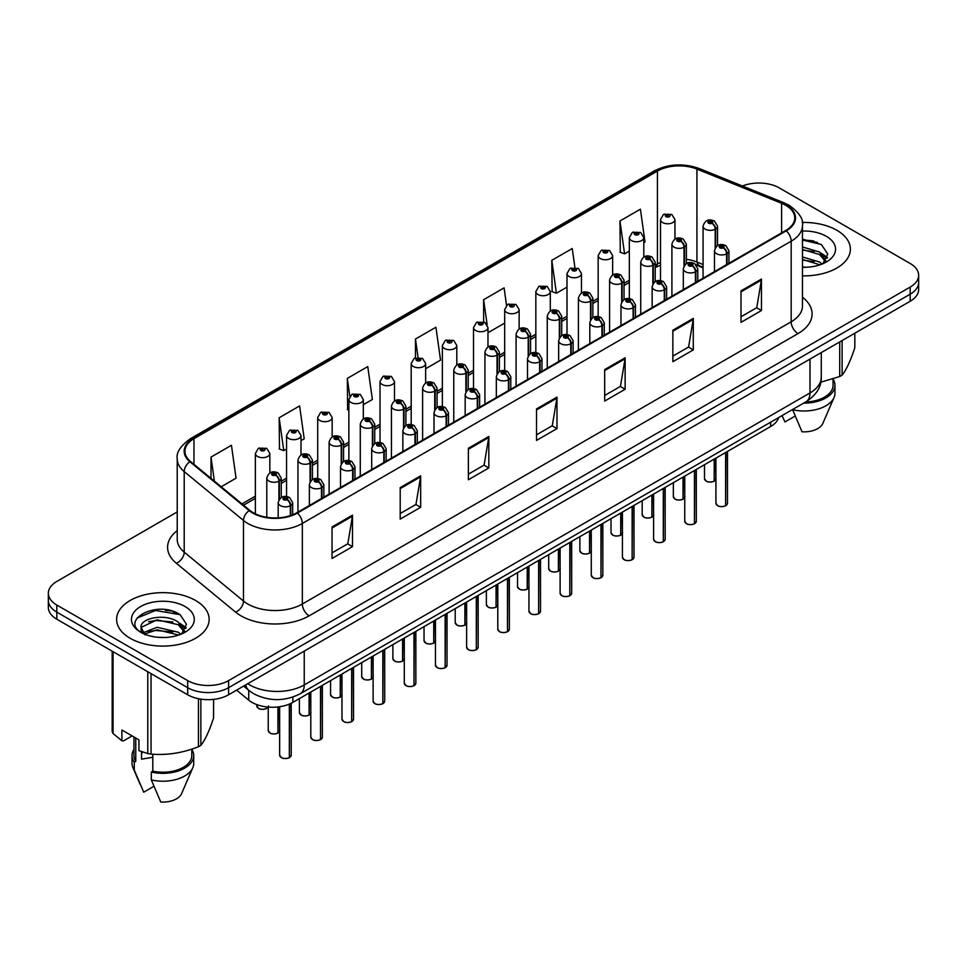 <?xml version="1.0" encoding="UTF-8"?>
<svg xmlns="http://www.w3.org/2000/svg" width="967" height="967" viewBox="0 0 967 967"><rect width="100%" height="100%" fill="white"/><g stroke="black" fill="none" stroke-linecap="round" stroke-linejoin="round"><path stroke-width="1.45" d="M703.069 267.823L697.993 265.768A38.559 22.265 0 0 0 696.518 265.2M778.701 417.526A28.913 16.693 180 0 1 770.651 426.52L292.868 702.368A28.913 16.693 180 0 1 248.737 700.132L236.613 690.136M836.842 230.267A46.271 26.713 0 0 0 802.235 222.47A46.271 26.713 0 0 1 836.842 230.267A46.271 26.713 0 0 1 850.392 249.16A46.271 26.713 0 0 0 836.842 230.267M195.588 600.483A46.271 26.713 0 0 0 145.171 594.693A46.271 26.713 0 0 0 116.608 619.376A46.271 26.713 0 0 0 130.158 638.268A46.271 26.713 0 0 0 180.587 644.058A46.271 26.713 0 0 0 209.15 619.376A46.271 26.713 0 0 0 195.588 600.483A46.271 26.713 0 0 0 145.171 594.693A46.271 26.713 0 0 0 116.608 619.376A46.271 26.713 0 0 0 130.158 638.268A46.271 26.713 0 0 0 180.587 644.058A46.271 26.713 0 0 0 209.15 619.376A46.271 26.713 0 0 0 195.588 600.483M785.724 205.318A30.847 17.805 180 0 1 794.753 217.913A30.847 17.805 180 0 1 785.724 230.497L296.881 512.728A30.847 17.805 180 0 1 249.8 510.358L190.511 461.477A30.847 17.805 180 0 1 184.939 451.263A30.847 17.805 180 0 1 193.968 438.667L657.427 171.086A30.847 17.805 180 0 1 696.929 169.092L781.602 203.324A30.847 17.805 180 0 1 785.724 205.318M786.268 205.004A31.621 18.252 0 0 0 782.049 202.961L697.376 168.729A31.621 18.252 0 0 0 656.883 170.772L193.424 438.353A31.621 18.252 0 0 0 189.883 461.73L249.172 510.612A31.621 18.252 0 0 0 297.425 513.042L786.268 230.811A31.621 18.252 0 0 0 786.268 205.004M177.227 511.93L56.823 581.445A28.913 16.693 0 0 0 48.35 593.242L48.35 607.409A28.913 16.693 0 0 0 56.823 619.218L187.683 694.777L187.683 687.694A28.913 16.693 0 0 0 228.587 687.694L910.177 294.173A28.913 16.693 0 0 0 918.65 282.364A28.913 16.693 0 0 1 910.177 294.173L228.587 687.694A28.913 16.693 0 0 1 187.683 687.694L56.823 612.135L187.683 687.694L187.683 680.611A28.913 16.693 0 0 0 228.587 680.611L910.177 287.09A28.913 16.693 0 0 0 918.65 275.281A28.913 16.693 0 0 0 910.177 263.483L779.317 187.924A28.913 16.693 0 0 0 742.414 186.002M48.35 600.326A28.913 16.693 0 0 0 56.823 612.135A28.913 16.693 0 0 1 48.35 600.326M332.044 526.979L332.044 558.455L352.496 546.657L352.496 515.169L332.044 526.979M332.044 552.87L347.794 543.78L352.411 516.221A7.712 4.448 -120 0 0 352.496 515.169M347.661 543.865L352.496 546.657M400.205 487.622L400.205 519.11L420.657 507.3L420.657 475.824L400.205 487.622M400.205 513.525L415.955 504.436L420.572 476.864A7.712 4.448 -120 0 0 420.657 475.824M415.822 504.508L420.657 507.3M468.366 448.277L468.366 479.753L488.818 467.955L488.818 436.468L468.366 448.277M468.366 474.168L484.116 465.079L488.734 437.519A7.712 4.448 -120 0 0 488.818 436.468M483.983 465.163L488.818 467.955M741.012 290.874L741.012 322.349L761.452 310.54L761.452 279.064L741.012 290.874M741.012 316.765L756.762 307.675L761.367 280.104A7.712 4.448 -120 0 0 761.452 279.064M756.617 307.748L761.452 310.54M672.851 330.218L672.851 361.706L693.291 349.897L693.291 318.409L672.851 330.218M672.851 356.122L688.601 347.02L693.218 319.461A7.712 4.448 -120 0 0 693.291 318.409M688.456 347.105L693.291 349.897M604.689 369.575L604.689 401.051L625.141 389.254L625.141 357.766L604.689 369.575M604.689 395.467L620.439 386.377L625.057 358.817A7.712 4.448 -120 0 0 625.141 357.766M620.294 386.449L625.141 389.254M536.528 408.92L536.528 440.408L556.98 428.599L556.98 397.123L536.528 408.92M536.528 434.824L552.278 425.722L556.895 398.162A7.712 4.448 -120 0 0 556.98 397.123M552.133 425.806L556.98 428.599M703.069 264.511L696.929 262.033A30.847 17.805 0 0 0 686.365 259.289M660.497 262.48A30.847 17.805 0 0 0 657.427 264.027L655.203 265.309M629.336 280.249L624.041 283.307M598.162 298.235L592.868 301.293M567 316.233L561.706 319.291M535.839 334.219L530.545 337.278M504.677 352.218L499.383 355.276M473.516 370.204L468.221 373.262M442.354 388.202L437.06 391.248M411.193 406.188L405.898 409.246M380.031 424.187L374.737 427.233M348.869 442.173L343.575 445.231M317.708 460.159L312.414 463.217M286.546 478.157L281.252 481.215M255.373 496.144L241.968 503.892M802.465 275.849A46.271 26.713 0 0 0 850.392 249.16A46.271 26.713 0 0 1 802.465 275.849M48.35 593.242A28.913 16.693 0 0 0 56.823 605.052L187.683 680.611M301.003 440.686L304.218 438.825L299.601 405.935L279.161 417.744L279.487 449.026M221.189 486.764L236.057 478.182L231.439 445.279L210.999 457.089L210.999 478.363M506.539 305.342L504.085 287.876L483.633 299.685L483.633 321.842M574.894 267.4L572.246 248.531L551.794 260.328L552.121 291.623M643.792 242.777L645.025 242.064L640.408 209.174L619.956 220.984L620.282 252.266M363.326 404.702L372.38 399.48L367.762 366.578L347.322 378.387L347.649 409.682M425.649 368.717L440.541 360.123L435.924 327.233L415.472 339.03L415.472 357.838M415.472 339.03L418.046 357.343M487.972 330.605L488.25 332.575L504.677 323.087M483.633 299.685L487.126 324.586M551.794 260.328L556.412 293.231L567 287.114M556.412 293.231L551.794 291.502M619.956 220.984L624.573 253.874L629.336 251.13M624.573 253.874L619.956 252.145M348.869 410.129L347.322 409.561M347.322 378.387L349.836 396.349M279.161 417.744L283.778 450.634L286.546 449.039M283.778 450.634L279.161 448.906M210.999 457.089L214.372 481.143M176.332 612.679A38.559 22.265 0 0 0 173.444 612.135M817.574 242.463A38.559 22.265 0 0 0 814.685 241.919M187.683 694.777A28.913 16.693 0 0 0 228.587 694.777L910.177 301.257A28.913 16.693 0 0 0 918.65 289.447L918.65 275.281M725.576 505.814C722.144 506.913 719.496 506.877 717.659 505.705L715.918 503.263A5.778 3.336 0 0 0 717.611 505.62A5.778 3.336 0 0 0 725.613 505.717L725.48 505.801A5.597 3.227 180 0 1 717.756 505.705M725.613 505.487L725.963 452.314M727.039 264.378L727.039 253.596A4.823 2.901 -122.2 0 0 723.485 247.782A2.405 1.39 0 0 0 723.413 245.86A2.405 1.39 0 0 0 720.004 245.86A2.405 1.39 0 0 0 720.004 247.83A2.405 1.39 0 0 0 723.328 247.866L720.741 246.839L722.385 246.452L723.485 247.782M723.328 247.866A4.823 2.659 62.1 0 1 726.592 253.85A7.228 4.17 180 0 1 716.595 253.729A7.228 4.17 180 0 1 714.48 250.779C716.317 244.844 720.101 243.128 725.818 245.618L728.937 250.779A7.228 4.17 180 0 1 727.039 253.596M726.592 264.644L726.592 253.85M725.613 505.717L725.613 452.52M714.166 481.228C710.733 482.34 708.086 482.303 706.248 481.131L704.508 478.677A5.778 3.336 0 0 0 706.2 481.046A5.778 3.336 0 0 0 714.202 481.143L714.069 481.215A5.597 3.227 180 0 1 706.345 481.119M714.202 480.901L714.565 458.902M715.628 247.347L715.628 229.022A4.823 2.901 -122.2 0 0 712.075 223.196A2.405 1.39 0 0 0 712.002 221.274A2.405 1.39 0 0 0 708.593 221.274A2.405 1.39 0 0 0 708.593 223.244A2.405 1.39 0 0 0 711.917 223.292L709.331 222.265L710.975 221.866L712.075 223.196M711.917 223.292A4.823 2.659 62.1 0 1 715.181 229.276A7.228 4.17 180 0 1 705.185 229.143A7.228 4.17 180 0 1 703.069 226.193C704.919 220.271 708.69 218.542 714.408 221.044L717.526 226.193A7.228 4.17 180 0 1 715.628 229.022M715.181 248.048L715.181 229.276M714.202 481.143L714.202 459.107M674.954 239.067L674.954 219.606A7.228 4.17 180 0 1 670.494 223.462A7.228 4.17 180 0 1 662.613 222.555A7.228 4.17 180 0 1 660.497 219.606L663.374 214.589A4.823 2.901 57.8 0 1 665.949 214.734A2.405 1.39 0 0 0 666.021 216.656A2.405 1.39 0 0 0 669.43 216.656A2.405 1.39 0 0 0 669.43 214.686A2.405 1.39 0 0 0 666.094 214.65L668.402 215.278L667.037 216.064L667.073 215.266M666.094 214.65A4.823 2.659 -117.9 0 0 663.846 214.323A4.823 2.659 -117.9 0 0 663.628 214.456M667.012 216.052L665.949 214.734M667.037 216.064L667.012 215.303M802.465 266.965L806.2 267.267M802.465 256.968L819.533 261.997L822.083 264.051M802.465 259.47L819.992 264.813M802.465 246.972L819.533 252.012L825.794 260.655M802.465 249.474L819.533 254.502L825.298 261.308M802.465 267.279A31.427 18.143 0 0 0 826.35 261.984A31.427 18.143 0 0 0 826.35 236.323A31.427 18.143 0 0 0 802.465 231.04M822.82 263.737L827.752 254.067L821.515 244.687L802.465 239.079M820.79 382.219L839.707 376.526A52.049 30.05 0 0 0 842.112 375.123C846.33 369.853 850.561 360.739 854.816 347.769L854.816 333.216M792.565 409.524L802.006 431.79A19.28 11.133 0 0 0 822.832 423.425L834.05 397.497A30.847 17.805 0 0 0 834.968 393.182L834.968 385.313A30.847 17.805 0 0 0 833.046 379.112M792.565 409.694A30.847 17.805 0 0 0 834.05 397.497M803.662 403.118A30.847 17.805 0 0 0 834.968 385.313M805.62 401.982A28.913 16.693 0 0 0 833.046 385.313L833.046 378.907M842.112 340.553L842.112 375.123M839.707 376.526L839.707 341.943M782.061 415.665L784.962 421.95L795.128 416.088M802.465 240.046L821.092 244.397M802.465 250.042L814.129 251.746M823.642 255.808L827.063 258.322M802.465 260.038L814.129 261.743M821.031 253.112L827.401 257.367M142.62 752.012A21.794 12.583 0 0 0 141.52 754.151M141.52 751.625L141.52 759.143L152.81 757.306M157.609 637.265L164.958 637.483M143.201 632.66L157.234 627.305L178.291 632.225L180.829 634.267M144.494 634.001L157.234 629.795L178.75 635.041M141.085 627.378L144.687 634.171M141.122 628.018C138.837 618.336 165.393 612.595 178.291 622.228L184.54 630.871M141.23 628.647L141.823 627.039L157.234 619.799L178.291 624.73L184.056 631.524M181.578 633.965L186.498 624.295L180.273 614.903C158.225 599.057 119.038 619.944 141.666 632.756L142.778 633.433M185.096 606.551A31.427 18.143 0 0 0 140.65 606.551A31.427 18.143 0 0 0 140.65 632.213A31.427 18.143 0 0 0 185.096 632.213A31.427 18.143 0 0 0 185.096 606.551M132.116 735.911L123.474 740.903L121.89 740.795L121.89 730L138.934 739.84L138.934 750.634L147.77 753.571A52.049 30.05 0 0 0 151.057 754.079C166.795 755.457 182.594 753.003 198.453 746.742A52.049 30.05 0 0 0 200.87 745.352C205.089 740.081 209.319 730.955 213.574 717.985L213.574 699.371M152.81 754.2L152.81 771.183L151.323 772.041L151.323 779.922L160.752 802.018A19.28 11.133 0 0 0 181.578 793.653L192.808 767.725A30.847 17.805 0 0 0 193.726 763.41L193.726 755.529A30.847 17.805 0 0 0 191.792 749.34M151.323 779.922A30.847 17.805 0 0 0 192.808 767.725M151.323 772.041A30.847 17.805 0 0 0 193.726 755.529M152.81 771.183A28.913 16.693 0 0 0 191.792 755.529L191.792 749.123M112.184 651.178L112.184 731.632A52.049 30.05 0 0 0 113.066 733.53L121.89 740.795M200.87 699.129L200.87 745.352M198.453 746.742L198.453 698.706M113.066 651.698L113.066 733.53M147.77 753.571L147.77 671.727M151.057 673.624L151.057 754.079M145.171 634.811C141.871 632.865 140.541 630.726 141.182 628.417M133.954 749.34A30.847 17.805 0 0 0 132.032 755.529L132.032 763.41A30.847 17.805 0 0 0 132.95 767.725A30.847 17.805 0 0 0 134.28 770.083L143.72 792.178L153.886 786.304M134.28 770.083L134.28 762.214L135.767 761.343L135.767 738.014M132.032 755.529A30.847 17.805 0 0 0 134.28 762.214M133.954 736.975L133.954 755.529A28.913 16.693 0 0 0 135.767 761.343M137.06 618.058L155.518 610.491L179.85 614.625M148.592 621.745L155.518 620.488L172.888 621.974M182.388 626.024L185.821 628.55M148.592 631.729L155.518 630.472L172.888 631.971M179.777 623.34L186.148 627.595M694.415 523.8C690.97 524.912 688.335 524.876 686.497 523.703L684.757 521.249A5.778 3.336 0 0 0 686.449 523.618A5.778 3.336 0 0 0 694.451 523.715L694.318 523.788A5.597 3.227 180 0 1 686.594 523.691M694.451 523.473L694.802 470.313M695.877 282.376L695.877 271.582A4.823 2.901 -122.2 0 0 692.324 265.768A2.405 1.39 0 0 0 692.251 263.846A2.405 1.39 0 0 0 688.842 263.846A2.405 1.39 0 0 0 688.842 265.816A2.405 1.39 0 0 0 692.167 265.852L689.58 264.837L691.224 264.438L692.324 265.768M692.167 265.852A4.823 2.659 62.1 0 1 695.43 271.848A7.228 4.17 180 0 1 685.434 271.715A7.228 4.17 180 0 1 683.318 268.766C685.156 262.831 688.939 261.114 694.657 263.604L697.775 268.766A7.228 4.17 180 0 1 695.877 271.582M695.43 282.63L695.43 271.848M694.451 523.715L694.451 470.518M663.241 541.798C659.808 542.898 657.173 542.862 655.324 541.689L653.595 539.248A5.778 3.336 0 0 0 655.288 541.605A5.778 3.336 0 0 0 663.289 541.701L663.157 541.786A5.597 3.227 180 0 1 655.421 541.677M663.289 541.472L663.64 488.299M664.704 300.362L664.704 289.58A4.823 2.901 -122.2 0 0 661.162 283.766A2.405 1.39 0 0 0 661.077 281.844A2.405 1.39 0 0 0 657.681 281.844A2.405 1.39 0 0 0 657.681 283.802A2.405 1.39 0 0 0 661.005 283.851L658.418 282.823L660.062 282.424L661.162 283.766M661.005 283.851A4.823 2.659 62.1 0 1 664.269 289.834A7.228 4.17 180 0 1 654.272 289.713A7.228 4.17 180 0 1 652.145 286.764C653.994 280.829 657.778 279.112 663.495 281.602L666.614 286.764A7.228 4.17 180 0 1 664.704 289.58M664.269 300.628L664.269 289.834M663.289 541.701L663.289 488.504M632.08 559.784C628.647 560.896 626.012 560.86 624.162 559.688L622.434 557.234A5.778 3.336 0 0 0 624.126 559.591A5.778 3.336 0 0 0 632.128 559.7L631.995 559.772A5.597 3.227 180 0 1 624.259 559.675M632.128 559.458L632.478 506.285M633.542 318.361L633.542 307.566A4.823 2.901 -122.2 0 0 629.988 301.752A2.405 1.39 0 0 0 629.916 299.83A2.405 1.39 0 0 0 626.507 299.83A2.405 1.39 0 0 0 626.507 301.801A2.405 1.39 0 0 0 629.843 301.837L627.257 300.81L628.901 300.423L629.988 301.752M629.843 301.837A4.823 2.659 62.1 0 1 633.107 307.832A7.228 4.17 180 0 1 623.111 307.699A7.228 4.17 180 0 1 620.983 304.75C622.833 298.815 626.616 297.099 632.333 299.589L635.452 304.75A7.228 4.17 180 0 1 633.542 307.566M633.107 318.614L633.107 307.832M632.128 559.7L632.128 506.503M600.918 577.783C597.485 578.882 594.85 578.846 593.001 577.674L591.272 575.232A5.778 3.336 0 0 0 592.964 577.589A5.778 3.336 0 0 0 600.966 577.686L600.833 577.758A5.597 3.227 180 0 1 593.097 577.662M600.966 577.456L601.317 524.283M602.381 336.347L602.381 325.565A4.823 2.901 -122.2 0 0 598.827 319.751A2.405 1.39 0 0 0 598.754 317.829A2.405 1.39 0 0 0 595.346 317.829A2.405 1.39 0 0 0 595.346 319.787A2.405 1.39 0 0 0 598.682 319.835L596.095 318.808L597.739 318.409L598.827 319.751M598.682 319.835A4.823 2.659 62.1 0 1 601.933 325.819A7.228 4.17 180 0 1 591.937 325.698A7.228 4.17 180 0 1 589.822 322.736C591.671 316.813 595.454 315.097 601.172 317.587L604.278 322.736A7.228 4.17 180 0 1 602.381 325.565M601.933 336.613L601.933 325.819M600.966 577.686L600.966 524.489M643.792 257.065L643.792 237.604A7.228 4.17 180 0 1 639.332 241.46A7.228 4.17 180 0 1 631.451 240.553A7.228 4.17 180 0 1 629.336 237.604L632.213 232.588A4.823 2.901 57.8 0 1 634.787 232.721A2.405 1.39 0 0 0 634.86 234.655A2.405 1.39 0 0 0 638.268 234.655A2.405 1.39 0 0 0 638.268 232.684A2.405 1.39 0 0 0 634.932 232.636L637.519 233.663L635.875 234.062L634.787 232.721M635.911 234.074L635.911 233.252M634.932 232.636A4.823 2.659 -117.9 0 0 632.672 232.31A4.823 2.659 -117.9 0 0 632.466 232.455M635.851 234.038L635.851 233.289M612.631 275.051L612.631 255.59A7.228 4.17 180 0 1 608.158 259.446A7.228 4.17 180 0 1 600.289 258.54A7.228 4.17 180 0 1 598.162 255.59L601.051 250.574A4.823 2.901 57.8 0 1 603.626 250.719A2.405 1.39 0 0 0 603.698 252.641A2.405 1.39 0 0 0 607.107 252.641A2.405 1.39 0 0 0 607.107 250.671A2.405 1.39 0 0 0 603.771 250.634L606.357 251.662L604.713 252.049L603.626 250.719M604.75 252.073L604.75 251.251M603.771 250.634A4.823 2.659 -117.9 0 0 601.51 250.308A4.823 2.659 -117.9 0 0 601.305 250.441M604.689 252.036L604.689 251.287M581.469 293.049L581.469 273.588A7.228 4.17 180 0 1 576.997 277.444A7.228 4.17 180 0 1 569.128 276.538A7.228 4.17 180 0 1 567 273.588L569.889 268.572A4.823 2.901 57.8 0 1 572.452 268.705A2.405 1.39 0 0 0 572.524 270.627A2.405 1.39 0 0 0 575.933 270.627A2.405 1.39 0 0 0 575.933 268.669A2.405 1.39 0 0 0 572.609 268.621L575.196 269.648L573.552 270.047L572.452 268.705M573.588 270.059L573.588 269.237M572.609 268.621A4.823 2.659 -117.9 0 0 570.349 268.294A4.823 2.659 -117.9 0 0 570.143 268.439M573.552 270.047L573.528 269.273M550.296 311.036L550.296 291.575A7.228 4.17 180 0 1 545.835 295.431A7.228 4.17 180 0 1 537.954 294.524A7.228 4.17 180 0 1 535.839 291.575L538.728 286.558A4.823 2.901 57.8 0 1 541.29 286.703A2.405 1.39 0 0 0 541.363 288.625A2.405 1.39 0 0 0 544.772 288.625A2.405 1.39 0 0 0 544.772 286.655A2.405 1.39 0 0 0 541.447 286.619L544.034 287.646L542.39 288.033L541.29 286.703M542.414 288.045L542.414 287.235M541.447 286.619A4.823 2.659 -117.9 0 0 539.187 286.292A4.823 2.659 -117.9 0 0 538.982 286.425M542.39 288.033L542.366 287.259M683.004 499.226C679.559 500.326 676.924 500.29 675.087 499.117L673.346 496.675A5.778 3.336 0 0 0 675.039 499.032A5.778 3.336 0 0 0 683.04 499.129L682.907 499.214A5.597 3.227 180 0 1 675.184 499.117M683.04 498.899L683.391 476.9M684.467 265.345L684.467 247.008A4.823 2.901 -122.2 0 0 680.913 241.194A2.405 1.39 0 0 0 680.841 239.272A2.405 1.39 0 0 0 677.432 239.272A2.405 1.39 0 0 0 677.432 241.242A2.405 1.39 0 0 0 680.756 241.279L678.169 240.251L679.813 239.864L680.913 241.194M680.756 241.279A4.823 2.659 62.1 0 1 684.02 247.262A7.228 4.17 180 0 1 674.023 247.141A7.228 4.17 180 0 1 671.908 244.192C673.745 238.257 677.529 236.54 683.246 239.03L686.365 244.192A7.228 4.17 180 0 1 684.467 247.008M684.02 266.034L684.02 247.262M683.04 499.129L683.04 477.106M651.843 517.212C648.398 518.324 645.763 518.288 643.925 517.115L642.185 514.662A5.778 3.336 0 0 0 643.877 517.031A5.778 3.336 0 0 0 651.879 517.127L651.746 517.2A5.597 3.227 180 0 1 644.022 517.103M651.879 516.886L652.229 494.886M653.305 283.331L653.305 264.994A4.823 2.901 -122.2 0 0 649.751 259.18A2.405 1.39 0 0 0 649.679 257.258A2.405 1.39 0 0 0 646.27 257.258A2.405 1.39 0 0 0 646.27 259.229A2.405 1.39 0 0 0 649.594 259.265L647.008 258.249L648.652 257.851L649.751 259.18M649.594 259.265A4.823 2.659 62.1 0 1 652.858 265.26A7.228 4.17 180 0 1 642.862 265.127A7.228 4.17 180 0 1 640.734 262.178C642.584 256.243 646.367 254.526 652.084 257.017L655.203 262.178A7.228 4.17 180 0 1 653.305 264.994M652.858 284.032L652.858 265.26M651.879 517.127L651.879 495.092M620.669 535.21C617.236 536.31 614.601 536.274 612.752 535.102L611.023 532.66A5.778 3.336 0 0 0 612.715 535.017A5.778 3.336 0 0 0 620.717 535.114L620.584 535.198A5.597 3.227 180 0 1 612.848 535.089M620.717 534.884L621.068 512.873M622.132 301.317L622.132 282.993A4.823 2.901 -122.2 0 0 618.578 277.178A2.405 1.39 0 0 0 618.505 275.257A2.405 1.39 0 0 0 615.109 275.257A2.405 1.39 0 0 0 615.109 277.215A2.405 1.39 0 0 0 618.433 277.263L615.846 276.236L617.49 275.849L618.578 277.178M618.433 277.263A4.823 2.659 62.1 0 1 621.696 283.246A7.228 4.17 180 0 1 611.7 283.126A7.228 4.17 180 0 1 609.573 280.176C611.422 274.241 615.205 272.525 620.923 275.015L624.041 280.176A7.228 4.17 180 0 1 622.132 282.993M621.696 302.018L621.696 283.246M620.717 535.114L620.717 513.078M589.507 553.197C586.075 554.309 583.439 554.272 581.59 553.1L579.862 550.646A5.778 3.336 0 0 0 581.554 553.003A5.778 3.336 0 0 0 589.556 553.112L589.423 553.184A5.597 3.227 180 0 1 581.687 553.088M589.556 552.87L589.906 530.871M590.97 319.315L590.97 300.979A4.823 2.901 -122.2 0 0 587.416 295.165A2.405 1.39 0 0 0 587.344 293.243A2.405 1.39 0 0 0 583.935 293.243A2.405 1.39 0 0 0 583.935 295.213A2.405 1.39 0 0 0 587.271 295.249L584.684 294.234L586.328 293.835L587.416 295.165M587.271 295.249A4.823 2.659 62.1 0 1 590.523 301.245A7.228 4.17 180 0 1 580.526 301.112A7.228 4.17 180 0 1 578.411 298.162C580.26 292.227 584.044 290.511 589.761 293.001L592.868 298.162A7.228 4.17 180 0 1 590.97 300.979M590.523 320.004L590.523 301.245M589.556 553.112L589.556 531.076M569.756 595.769C566.324 596.869 563.688 596.844 561.839 595.672L560.111 593.218A5.778 3.336 0 0 0 561.803 595.575A5.778 3.336 0 0 0 569.805 595.684L569.672 595.757A5.597 3.227 180 0 1 561.936 595.66M569.805 595.442L570.155 542.269M571.219 354.345L571.219 343.551A4.823 2.901 -122.2 0 0 567.665 337.737A2.405 1.39 0 0 0 567.593 335.815A2.405 1.39 0 0 0 564.184 335.815A2.405 1.39 0 0 0 564.184 337.785A2.405 1.39 0 0 0 567.52 337.821L564.933 336.794L566.577 336.407L567.665 337.737M567.52 337.821A4.823 2.659 62.1 0 1 570.772 343.817A7.228 4.17 180 0 1 560.775 343.684A7.228 4.17 180 0 1 558.66 340.735C560.509 334.8 564.293 333.083 570.01 335.573L573.117 340.735A7.228 4.17 180 0 1 571.219 343.551M570.772 354.599L570.772 343.817M569.805 595.684L569.805 542.475M538.595 613.755C535.162 614.867 532.527 614.831 530.678 613.658L528.949 611.204A5.778 3.336 0 0 0 530.641 613.574A5.778 3.336 0 0 0 538.631 613.67L538.51 613.743A5.597 3.227 180 0 1 530.774 613.646M538.631 613.429L538.994 560.268M540.057 372.331L540.057 361.549A4.823 2.901 -122.2 0 0 536.504 355.735A2.405 1.39 0 0 0 536.431 353.801A2.405 1.39 0 0 0 533.022 353.801A2.405 1.39 0 0 0 533.022 355.771A2.405 1.39 0 0 0 536.359 355.82L533.76 354.792L535.416 354.393L536.504 355.735M536.359 355.82A4.823 2.659 62.1 0 1 539.61 361.803A7.228 4.17 180 0 1 529.614 361.682A7.228 4.17 180 0 1 527.498 358.721C529.348 352.798 533.131 351.069 538.849 353.571L541.955 358.721A7.228 4.17 180 0 1 540.057 361.549M539.61 372.585L539.61 361.803M538.631 613.67L538.631 560.473M507.433 631.753C504 632.853 501.365 632.829 499.516 631.644L497.787 629.203A5.778 3.336 0 0 0 499.48 631.56A5.778 3.336 0 0 0 507.47 631.669L507.349 631.741A5.597 3.227 180 0 1 499.613 631.644M507.47 631.427L507.832 578.254M508.896 390.33L508.896 379.535A4.823 2.901 -122.2 0 0 505.342 373.721A2.405 1.39 0 0 0 505.27 371.799A2.405 1.39 0 0 0 501.861 371.799A2.405 1.39 0 0 0 501.861 373.77A2.405 1.39 0 0 0 505.197 373.806L502.598 372.778L504.242 372.392L505.342 373.721M505.197 373.806A4.823 2.659 62.1 0 1 508.449 379.789A7.228 4.17 180 0 1 498.452 379.668A7.228 4.17 180 0 1 496.337 376.719C498.186 370.784 501.97 369.068 507.675 371.558L510.794 376.719A7.228 4.17 180 0 1 508.896 379.535M508.449 390.583L508.449 379.789M507.47 631.669L507.47 578.459M476.272 649.739C472.839 650.851 470.192 650.815 468.354 649.643L466.626 647.189A5.778 3.336 0 0 0 468.318 649.558A5.778 3.336 0 0 0 476.308 649.655L476.175 649.727A5.597 3.227 180 0 1 468.451 649.631M476.308 649.413L476.671 596.252M477.734 408.316L477.734 397.534A4.823 2.901 -122.2 0 0 474.181 391.708A2.405 1.39 0 0 0 474.108 389.786A2.405 1.39 0 0 0 470.699 389.786A2.405 1.39 0 0 0 470.699 391.756A2.405 1.39 0 0 0 474.035 391.804L471.437 390.777L473.081 390.378L474.181 391.708M474.035 391.804A4.823 2.659 62.1 0 1 477.287 397.788A7.228 4.17 180 0 1 467.291 397.655A7.228 4.17 180 0 1 465.175 394.705C467.025 388.782 470.808 387.054 476.513 389.556L479.632 394.705A7.228 4.17 180 0 1 477.734 397.534M477.287 408.57L477.287 397.788M476.308 649.655L476.308 596.458M558.346 571.195C554.913 572.295 552.278 572.259 550.428 571.086L548.7 568.644A5.778 3.336 0 0 0 550.392 571.001A5.778 3.336 0 0 0 558.394 571.098L558.261 571.171A5.597 3.227 180 0 1 550.525 571.074M558.394 570.868L558.745 548.857M559.808 337.302L559.808 318.977A4.823 2.901 -122.2 0 0 556.255 313.163A2.405 1.39 0 0 0 556.182 311.241A2.405 1.39 0 0 0 552.773 311.241A2.405 1.39 0 0 0 552.773 313.199A2.405 1.39 0 0 0 556.11 313.248L553.523 312.22L555.167 311.821L556.255 313.163M556.11 313.248A4.823 2.659 62.1 0 1 559.361 319.231A7.228 4.17 180 0 1 549.365 319.11A7.228 4.17 180 0 1 547.249 316.161C549.099 310.226 552.882 308.509 558.6 310.999L561.706 316.161A7.228 4.17 180 0 1 559.808 318.977M559.361 338.003L559.361 319.231M558.394 571.098L558.394 549.063M527.184 589.181C523.751 590.281 521.116 590.257 519.267 589.084L517.538 586.631A5.778 3.336 0 0 0 519.231 588.988A5.778 3.336 0 0 0 527.22 589.096L527.1 589.169A5.597 3.227 180 0 1 519.364 589.072M527.22 588.855L527.583 566.855M528.647 355.3L528.647 336.963A4.823 2.901 -122.2 0 0 525.093 331.149A2.405 1.39 0 0 0 525.021 329.227A2.405 1.39 0 0 0 521.612 329.227A2.405 1.39 0 0 0 521.612 331.197A2.405 1.39 0 0 0 524.948 331.234L522.349 330.206L524.005 329.82L525.093 331.149M524.948 331.234A4.823 2.659 62.1 0 1 528.2 337.229A7.228 4.17 180 0 1 518.203 337.096A7.228 4.17 180 0 1 516.088 334.147C517.937 328.212 521.721 326.495 527.438 328.985L530.545 334.147A7.228 4.17 180 0 1 528.647 336.963M528.2 355.989L528.2 337.229M527.22 589.096L527.22 567.061M496.023 607.167C492.59 608.279 489.955 608.243 488.105 607.071L486.377 604.617A5.778 3.336 0 0 0 488.069 606.986A5.778 3.336 0 0 0 496.059 607.083L495.938 607.155A5.597 3.227 180 0 1 488.202 607.058M496.059 606.841L496.422 584.842M497.485 373.286L497.485 354.962A4.823 2.901 -122.2 0 0 493.932 349.147A2.405 1.39 0 0 0 493.859 347.213A2.405 1.39 0 0 0 490.45 347.213A2.405 1.39 0 0 0 490.45 349.184A2.405 1.39 0 0 0 493.786 349.232L491.188 348.205L492.844 347.806L493.932 349.147M493.786 349.232A4.823 2.659 62.1 0 1 497.038 355.215A7.228 4.17 180 0 1 487.042 355.094A7.228 4.17 180 0 1 484.926 352.133C486.776 346.21 490.559 344.482 496.264 346.984L499.383 352.133A7.228 4.17 180 0 1 497.485 354.962M497.038 373.987L497.038 355.215M496.059 607.083L496.059 585.047M464.861 625.166C461.428 626.265 458.793 626.241 456.944 625.069L455.215 622.615A5.778 3.336 0 0 0 456.907 624.972A5.778 3.336 0 0 0 464.897 625.081L464.776 625.153A5.597 3.227 180 0 1 457.04 625.057M464.897 624.839L465.26 602.84M466.324 391.284L466.324 372.948A4.823 2.901 -122.2 0 0 462.77 367.134A2.405 1.39 0 0 0 462.697 365.212A2.405 1.39 0 0 0 459.289 365.212A2.405 1.39 0 0 0 459.289 367.182A2.405 1.39 0 0 0 462.625 367.218L460.026 366.191L461.67 365.804L462.77 367.134M462.625 367.218A4.823 2.659 62.1 0 1 465.876 373.202A7.228 4.17 180 0 1 455.88 373.081A7.228 4.17 180 0 1 453.765 370.131C455.614 364.196 459.398 362.48 465.103 364.97L468.221 370.131A7.228 4.17 180 0 1 466.324 372.948M465.876 391.973L465.876 373.202M464.897 625.081L464.897 603.045M519.134 329.022L519.134 309.573A7.228 4.17 180 0 1 514.674 313.429A7.228 4.17 180 0 1 506.793 312.522A7.228 4.17 180 0 1 504.677 309.573L507.566 304.545A4.823 2.901 57.8 0 1 510.129 304.69A2.405 1.39 0 0 0 510.201 306.612A2.405 1.39 0 0 0 513.61 306.612A2.405 1.39 0 0 0 513.61 304.653A2.405 1.39 0 0 0 510.286 304.605L512.595 305.234L511.229 306.031L511.253 305.221M510.286 304.605A4.823 2.659 -117.9 0 0 508.026 304.279A4.823 2.659 -117.9 0 0 507.82 304.424M511.192 306.007L510.129 304.69M511.229 306.031L511.192 305.258M487.972 347.02L487.972 327.559A7.228 4.17 180 0 1 483.512 331.415A7.228 4.17 180 0 1 475.631 330.509A7.228 4.17 180 0 1 473.516 327.559L476.405 322.543A4.823 2.901 57.8 0 1 478.967 322.688A2.405 1.39 0 0 0 479.04 324.61A2.405 1.39 0 0 0 482.448 324.61A2.405 1.39 0 0 0 482.448 322.64A2.405 1.39 0 0 0 479.124 322.603L481.711 323.619L480.067 324.018L478.967 322.688M480.091 324.03L480.091 323.208M479.124 322.603A4.823 2.659 -117.9 0 0 476.864 322.277A4.823 2.659 -117.9 0 0 476.646 322.41M480.067 324.018L480.031 323.244M456.811 365.006L456.811 345.545A7.228 4.17 180 0 1 452.351 349.401A7.228 4.17 180 0 1 444.469 348.507A7.228 4.17 180 0 1 442.354 345.545L445.243 340.529A4.823 2.901 57.8 0 1 447.806 340.674A2.405 1.39 0 0 0 447.878 342.596A2.405 1.39 0 0 0 451.287 342.596A2.405 1.39 0 0 0 451.287 340.626A2.405 1.39 0 0 0 447.951 340.589L450.259 341.218L448.906 342.004L448.93 341.206M447.951 340.589A4.823 2.659 -117.9 0 0 445.702 340.263A4.823 2.659 -117.9 0 0 445.485 340.396M448.869 341.992L447.806 340.674M448.906 342.004L448.869 341.242M445.11 667.738C441.677 668.838 439.03 668.801 437.193 667.629L435.452 665.187A5.778 3.336 0 0 0 437.157 667.544A5.778 3.336 0 0 0 445.146 667.641L445.013 667.726A5.597 3.227 180 0 1 437.289 667.629M445.146 667.411L445.509 614.238M446.573 426.302L446.573 415.52A4.823 2.901 -122.2 0 0 443.019 409.706A2.405 1.39 0 0 0 442.946 407.784A2.405 1.39 0 0 0 439.538 407.784A2.405 1.39 0 0 0 439.538 409.754A2.405 1.39 0 0 0 442.874 409.79L440.275 408.763L441.919 408.376L443.019 409.706M442.874 409.79A4.823 2.659 62.1 0 1 446.125 415.774A7.228 4.17 180 0 1 436.129 415.653A7.228 4.17 180 0 1 434.014 412.704C435.863 406.769 439.634 405.052 445.352 407.542L448.47 412.704A7.228 4.17 180 0 1 446.573 415.52M446.125 426.568L446.125 415.774M445.146 667.641L445.146 614.444M413.949 685.724C410.516 686.836 407.869 686.8 406.031 685.627L404.291 683.173A5.778 3.336 0 0 0 405.983 685.543A5.778 3.336 0 0 0 413.985 685.639L413.852 685.712A5.597 3.227 180 0 1 406.128 685.615M413.985 685.398L414.347 632.237M415.411 444.3L415.411 433.506A4.823 2.901 -122.2 0 0 411.857 427.692A2.405 1.39 0 0 0 411.785 425.77A2.405 1.39 0 0 0 408.376 425.77A2.405 1.39 0 0 0 408.376 427.74A2.405 1.39 0 0 0 411.712 427.777L409.114 426.761L410.757 426.362L411.857 427.692M411.712 427.777A4.823 2.659 62.1 0 1 414.964 433.772A7.228 4.17 180 0 1 404.968 433.639A7.228 4.17 180 0 1 402.852 430.69C404.702 424.755 408.473 423.038 414.19 425.528L417.309 430.69A7.228 4.17 180 0 1 415.411 433.506M414.964 444.554L414.964 433.772M413.985 685.639L413.985 632.442M382.787 703.722C379.354 704.822 376.707 704.786 374.87 703.613L373.129 701.172A5.778 3.336 0 0 0 374.821 703.529A5.778 3.336 0 0 0 382.823 703.625L382.69 703.71A5.597 3.227 180 0 1 374.966 703.601M382.823 703.396L383.174 650.223M384.25 462.286L384.25 451.504A4.823 2.901 -122.2 0 0 380.696 445.69A2.405 1.39 0 0 0 380.623 443.768A2.405 1.39 0 0 0 377.215 443.768A2.405 1.39 0 0 0 377.215 445.727A2.405 1.39 0 0 0 380.539 445.775L377.952 444.747L379.596 444.361L380.696 445.69M380.539 445.775A4.823 2.659 62.1 0 1 383.802 451.758A7.228 4.17 180 0 1 373.806 451.637A7.228 4.17 180 0 1 371.691 448.688C373.528 442.753 377.311 441.037 383.029 443.527L386.147 448.688A7.228 4.17 180 0 1 384.25 451.504M383.802 462.552L383.802 451.758M382.823 703.625L382.823 650.428M351.625 721.708C348.18 722.82 345.545 722.784 343.708 721.612L341.967 719.158A5.778 3.336 0 0 0 343.66 721.515A5.778 3.336 0 0 0 351.662 721.624L351.529 721.696A5.597 3.227 180 0 1 343.805 721.6M351.662 721.382L352.012 668.209M353.088 480.285L353.088 469.491A4.823 2.901 -122.2 0 0 349.534 463.677A2.405 1.39 0 0 0 349.462 461.755A2.405 1.39 0 0 0 346.053 461.755A2.405 1.39 0 0 0 346.053 463.725A2.405 1.39 0 0 0 349.377 463.761L346.79 462.746L348.434 462.347L349.534 463.677M349.377 463.761A4.823 2.659 62.1 0 1 352.641 469.757A7.228 4.17 180 0 1 342.644 469.624A7.228 4.17 180 0 1 340.529 466.674C342.366 460.739 346.15 459.023 351.867 461.513L354.986 466.674A7.228 4.17 180 0 1 353.088 469.491M352.641 480.539L352.641 469.757M351.662 721.624L351.662 668.427M320.452 739.707C317.019 740.807 314.384 740.77 312.546 739.598L310.806 737.156A5.778 3.336 0 0 0 312.498 739.513A5.778 3.336 0 0 0 320.5 739.61L320.367 739.682A5.597 3.227 180 0 1 312.631 739.586M320.5 739.38L320.851 686.207M321.926 498.271L321.926 487.489A4.823 2.901 -122.2 0 0 318.373 481.675A2.405 1.39 0 0 0 318.3 479.753A2.405 1.39 0 0 0 314.891 479.753A2.405 1.39 0 0 0 314.891 481.711A2.405 1.39 0 0 0 318.216 481.759L315.629 480.732L317.273 480.333L318.373 481.675M318.216 481.759A4.823 2.659 62.1 0 1 321.479 487.743A7.228 4.17 180 0 1 311.483 487.622A7.228 4.17 180 0 1 309.355 484.672C311.205 478.738 314.988 477.021 320.706 479.511L323.824 484.672A7.228 4.17 180 0 1 321.926 487.489M321.479 498.537L321.479 487.743M320.5 739.61L320.5 686.413M289.29 757.693C285.857 758.793 283.222 758.769 281.373 757.596L279.644 755.142A5.778 3.336 0 0 0 281.337 757.499A5.778 3.336 0 0 0 289.338 757.608L289.206 757.681A5.597 3.227 180 0 1 281.47 757.584M289.338 757.366L289.689 703.952M290.753 515.471L290.753 505.475A4.823 2.901 -122.2 0 0 287.199 499.661A2.405 1.39 0 0 0 287.126 497.739A2.405 1.39 0 0 0 283.718 497.739A2.405 1.39 0 0 0 283.718 499.709A2.405 1.39 0 0 0 287.054 499.746L284.467 498.718L286.111 498.331L287.199 499.661M287.054 499.746A4.823 2.659 62.1 0 1 290.318 505.741A7.228 4.17 180 0 1 280.321 505.608A7.228 4.17 180 0 1 278.194 502.659C280.043 496.724 283.827 495.007 289.544 497.497L292.663 502.659A7.228 4.17 180 0 1 290.753 505.475M290.318 515.616L290.318 505.741M289.338 757.608L289.338 704.097M433.7 643.152C430.267 644.264 427.619 644.227 425.782 643.055L424.042 640.601A5.778 3.336 0 0 0 425.746 642.97A5.778 3.336 0 0 0 433.736 643.067L433.603 643.14A5.597 3.227 180 0 1 425.879 643.043M433.736 642.825L434.098 620.826M435.162 409.271L435.162 390.946A4.823 2.901 -122.2 0 0 431.608 385.12A2.405 1.39 0 0 0 431.536 383.198A2.405 1.39 0 0 0 428.127 383.198A2.405 1.39 0 0 0 428.127 385.168A2.405 1.39 0 0 0 431.463 385.217L428.865 384.189L430.508 383.79L431.608 385.12M431.463 385.217A4.823 2.659 62.1 0 1 434.715 391.2A7.228 4.17 180 0 1 424.718 391.067A7.228 4.17 180 0 1 422.603 388.118C424.453 382.195 428.236 380.466 433.941 382.968L437.06 388.118A7.228 4.17 180 0 1 435.162 390.946M434.715 409.972L434.715 391.2M433.736 643.067L433.736 621.032M402.538 661.15C399.105 662.25 396.458 662.214 394.621 661.041L392.88 658.6A5.778 3.336 0 0 0 394.584 660.957A5.778 3.336 0 0 0 402.574 661.053L402.441 661.138A5.597 3.227 180 0 1 394.717 661.041M402.574 660.824L402.937 638.824M404.001 427.269L404.001 408.932A4.823 2.901 -122.2 0 0 400.447 403.118A2.405 1.39 0 0 0 400.374 401.196A2.405 1.39 0 0 0 396.966 401.196A2.405 1.39 0 0 0 396.966 403.166A2.405 1.39 0 0 0 400.302 403.203L397.703 402.175L399.347 401.788L400.447 403.118M400.302 403.203A4.823 2.659 62.1 0 1 403.553 409.186A7.228 4.17 180 0 1 393.557 409.065A7.228 4.17 180 0 1 391.442 406.116C393.291 400.181 397.062 398.464 402.78 400.954L405.898 406.116A7.228 4.17 180 0 1 404.001 408.932M403.553 427.958L403.553 409.186M402.574 661.053L402.574 639.03M371.376 679.136C367.943 680.248 365.296 680.212 363.459 679.039L361.718 676.586A5.778 3.336 0 0 0 363.411 678.955A5.778 3.336 0 0 0 371.413 679.052L371.28 679.124A5.597 3.227 180 0 1 363.556 679.027M371.413 678.81L371.775 656.811M372.839 445.255L372.839 426.918A4.823 2.901 -122.2 0 0 369.285 421.104A2.405 1.39 0 0 0 369.213 419.182A2.405 1.39 0 0 0 365.804 419.182A2.405 1.39 0 0 0 365.804 421.153A2.405 1.39 0 0 0 369.128 421.189L366.541 420.174L368.185 419.775L369.285 421.104M369.128 421.189A4.823 2.659 62.1 0 1 372.392 427.184A7.228 4.17 180 0 1 362.395 427.051A7.228 4.17 180 0 1 360.28 424.102C362.129 418.167 365.901 416.451 371.618 418.941L374.737 424.102A7.228 4.17 180 0 1 372.839 426.918M372.392 445.956L372.392 427.184M371.413 679.052L371.413 657.016M340.215 697.134C336.782 698.234 334.135 698.198 332.297 697.026L330.557 694.584A5.778 3.336 0 0 0 332.249 696.941A5.778 3.336 0 0 0 340.251 697.038L340.118 697.122A5.597 3.227 180 0 1 332.394 697.026M340.251 696.808L340.602 674.797M341.677 463.253L341.677 444.917A4.823 2.901 -122.2 0 0 338.124 439.103A2.405 1.39 0 0 0 338.051 437.181A2.405 1.39 0 0 0 334.642 437.181A2.405 1.39 0 0 0 334.642 439.139A2.405 1.39 0 0 0 337.967 439.187L335.38 438.16L337.024 437.773L338.124 439.103M337.967 439.187A4.823 2.659 62.1 0 1 341.23 445.171A7.228 4.17 180 0 1 331.234 445.05A7.228 4.17 180 0 1 329.118 442.1C330.956 436.165 334.739 434.449 340.457 436.939L343.575 442.1A7.228 4.17 180 0 1 341.677 444.917M341.23 463.942L341.23 445.171M340.251 697.038L340.251 675.014M309.053 715.121C305.608 716.233 302.973 716.196 301.136 715.024L299.395 712.57A5.778 3.336 0 0 0 301.088 714.927A5.778 3.336 0 0 0 309.089 715.036L308.957 715.109A5.597 3.227 180 0 1 301.233 715.012M309.089 714.794L309.44 692.795M310.516 481.24L310.516 462.903A4.823 2.901 -122.2 0 0 306.962 457.089A2.405 1.39 0 0 0 306.89 455.167A2.405 1.39 0 0 0 303.481 455.167A2.405 1.39 0 0 0 303.481 457.137A2.405 1.39 0 0 0 306.805 457.173L304.218 456.158L305.862 455.759L306.962 457.089M306.805 457.173A4.823 2.659 62.1 0 1 310.069 463.169A7.228 4.17 180 0 1 300.072 463.036A7.228 4.17 180 0 1 297.957 460.087C299.794 454.152 303.578 452.435 309.295 454.925L312.414 460.087A7.228 4.17 180 0 1 310.516 462.903M310.069 481.929L310.069 463.169M309.089 715.036L309.089 693.001M277.88 733.119C274.447 734.219 271.812 734.183 269.962 733.01L268.234 730.568A5.778 3.336 0 0 0 269.926 732.926A5.778 3.336 0 0 0 277.928 733.022L277.795 733.095A5.597 3.227 180 0 1 270.059 732.998M277.928 732.793L278.278 706.913M279.342 499.226L279.342 480.901A4.823 2.901 -122.2 0 0 275.8 475.087A2.405 1.39 0 0 0 275.716 473.165A2.405 1.39 0 0 0 272.319 473.165A2.405 1.39 0 0 0 272.319 475.123A2.405 1.39 0 0 0 275.643 475.172L273.057 474.144L274.701 473.745L275.8 475.087M275.643 475.172A4.823 2.659 62.1 0 1 278.907 481.155A7.228 4.17 180 0 1 268.911 481.034A7.228 4.17 180 0 1 266.783 478.085C268.633 472.15 272.416 470.433 278.133 472.923L281.252 478.085A7.228 4.17 180 0 1 279.342 480.901M278.907 499.927L278.907 481.155M277.928 733.022L277.928 706.95M425.649 383.005L425.649 363.544A7.228 4.17 180 0 1 421.189 367.4A7.228 4.17 180 0 1 413.308 366.493A7.228 4.17 180 0 1 411.193 363.544L414.069 358.527A4.823 2.901 57.8 0 1 416.644 358.672A2.405 1.39 0 0 0 416.717 360.594A2.405 1.39 0 0 0 420.125 360.594A2.405 1.39 0 0 0 420.125 358.624A2.405 1.39 0 0 0 416.789 358.576L419.388 359.603L417.744 360.002L417.768 359.192M416.789 358.576A4.823 2.659 -117.9 0 0 414.541 358.261A4.823 2.659 -117.9 0 0 414.323 358.394M417.708 359.978L416.644 358.672M417.744 360.002L417.708 359.228M394.488 400.991L394.488 381.53A7.228 4.17 180 0 1 390.027 385.386A7.228 4.17 180 0 1 382.146 384.479A7.228 4.17 180 0 1 380.031 381.53L382.908 376.514A4.823 2.901 57.8 0 1 385.482 376.659A2.405 1.39 0 0 0 385.555 378.58A2.405 1.39 0 0 0 388.964 378.58A2.405 1.39 0 0 0 388.964 376.61A2.405 1.39 0 0 0 385.628 376.574L388.226 377.601L386.582 377.988L385.482 376.659M386.607 378.012L386.607 377.19M385.628 376.574A4.823 2.659 -117.9 0 0 383.379 376.248A4.823 2.659 -117.9 0 0 383.162 376.381M386.582 377.988L386.546 377.227M363.326 418.989L363.326 399.528A7.228 4.17 180 0 1 358.866 403.384A7.228 4.17 180 0 1 350.985 402.477A7.228 4.17 180 0 1 348.869 399.528L351.746 394.512A4.823 2.901 57.8 0 1 354.321 394.645A2.405 1.39 0 0 0 354.393 396.579A2.405 1.39 0 0 0 357.802 396.579A2.405 1.39 0 0 0 357.802 394.609A2.405 1.39 0 0 0 354.466 394.56L357.065 395.588L355.409 395.987L355.445 395.177M354.466 394.56A4.823 2.659 -117.9 0 0 352.218 394.234A4.823 2.659 -117.9 0 0 352 394.379M355.385 395.962L354.321 394.645M355.409 395.987L355.385 395.213M332.165 436.975L332.165 417.514A7.228 4.17 180 0 1 327.704 421.37A7.228 4.17 180 0 1 319.823 420.464A7.228 4.17 180 0 1 317.708 417.514L320.585 412.498A4.823 2.901 57.8 0 1 323.159 412.643A2.405 1.39 0 0 0 323.232 414.565A2.405 1.39 0 0 0 326.641 414.565A2.405 1.39 0 0 0 326.641 412.595A2.405 1.39 0 0 0 323.304 412.558L325.891 413.586L324.247 413.973L323.159 412.643M324.283 413.997L324.283 413.175M323.304 412.558A4.823 2.659 -117.9 0 0 321.056 412.232A4.823 2.659 -117.9 0 0 320.839 412.365M324.223 413.961L324.223 413.211M301.003 454.973L301.003 435.513A7.228 4.17 180 0 1 296.543 439.369A7.228 4.17 180 0 1 288.662 438.462A7.228 4.17 180 0 1 286.546 435.513L289.423 430.496A4.823 2.901 57.8 0 1 291.998 430.629A2.405 1.39 0 0 0 292.07 432.551A2.405 1.39 0 0 0 295.479 432.551A2.405 1.39 0 0 0 295.479 430.593A2.405 1.39 0 0 0 292.143 430.545L294.73 431.572L293.086 431.971L291.998 430.629M293.122 431.983L293.122 431.161M292.143 430.545A4.823 2.659 -117.9 0 0 289.895 430.218A4.823 2.659 -117.9 0 0 289.677 430.363M293.086 431.971L293.061 431.197M269.841 472.96L269.841 453.499A7.228 4.17 180 0 1 265.369 457.355A7.228 4.17 180 0 1 257.5 456.448A7.228 4.17 180 0 1 255.373 453.499L258.262 448.483A4.823 2.901 57.8 0 1 260.836 448.628A2.405 1.39 0 0 0 260.909 450.549A2.405 1.39 0 0 0 264.317 450.549A2.405 1.39 0 0 0 264.317 448.579A2.405 1.39 0 0 0 260.981 448.543L263.29 449.172L261.924 449.957L261.96 449.159M260.981 448.543A4.823 2.659 -117.9 0 0 258.721 448.217A4.823 2.659 -117.9 0 0 258.515 448.35M261.9 449.945L260.836 448.628M261.924 449.957L261.9 449.184M770.651 422.18L770.651 426.52M248.737 690.305L248.737 700.132M292.868 697.074L292.868 702.368M802.465 297.232A48.193 27.825 180 0 1 797.993 333.603L309.15 615.834A9.634 5.56 60 0 1 302.333 604.024L791.175 321.793A38.559 22.265 0 0 0 802.465 306.055L802.465 225.468A38.559 22.265 180 0 1 791.175 241.206A9.634 5.56 -120 0 0 786.268 230.811M309.15 615.834A48.193 27.825 180 0 1 240.988 615.834A48.193 27.825 180 0 1 235.585 612.123L176.296 563.241A48.193 27.825 180 0 1 177.227 530.581M247.806 604.024A38.559 22.265 0 0 0 302.333 604.024L302.333 523.437A38.559 22.265 180 0 1 243.479 520.464L184.201 471.582A38.559 22.265 180 0 1 177.227 458.817L177.227 539.405A38.559 22.265 0 0 0 184.201 552.169L243.479 601.051A38.559 22.265 0 0 0 247.806 604.024M802.465 225.468C803.758 219.449 799.322 212.728 789.181 205.306L784.104 202.852A9.634 4.509 112 0 0 782.049 202.961M784.104 202.852L699.443 168.621C683.476 162.976 668.318 163.798 653.97 171.086A9.634 5.56 60 0 1 656.883 170.772M193.424 438.353A9.634 5.56 -120 0 0 190.511 438.655C180.503 445.847 176.079 452.568 177.227 458.817M189.883 461.73A9.634 6.443 129.5 0 0 184.201 471.582L184.201 552.169A9.634 6.443 -50.5 0 1 176.296 563.241M699.443 168.621A9.634 4.509 112 0 0 697.376 168.729M249.172 510.612A9.634 6.443 129.5 0 0 243.479 520.464L243.479 601.051A9.634 6.443 -50.5 0 1 235.585 612.123M297.425 513.042A9.634 5.56 60 0 1 302.333 523.437L791.175 241.206L791.175 321.793A9.634 5.56 60 0 0 797.993 333.603M703.069 267.243L700.023 266.022A18.313 8.582 -68 0 1 696.929 262.033L696.929 169.092M657.427 171.086L657.427 264.027A18.313 10.577 60 0 1 655.203 267.4M228.587 680.611L228.587 694.777M910.177 287.09L910.177 301.257M56.823 605.052L56.823 619.218M781.602 203.324L781.602 232.878M193.968 438.667L193.968 464.317M536.528 409.923L556.895 398.162M604.689 370.566L625.057 358.817M672.851 331.222L693.218 319.461M741.012 291.865L761.367 280.104M468.366 449.268L488.734 437.519M400.205 488.625L420.572 476.864M332.044 527.982L352.411 516.221M247.745 683.717A38.559 22.265 0 0 0 249.716 684.938A38.559 22.265 0 0 0 304.242 684.938L809.983 392.953A38.559 22.265 0 0 0 821.273 377.203C821.563 386.776 816.462 394.959 805.994 401.776L300.241 693.762A19.28 11.133 60 0 0 304.242 684.938L304.242 651.093M809.983 359.108L809.983 392.953A19.28 11.133 60 0 1 805.994 401.776M245.691 684.902A19.28 12.897 129.5 0 0 248.918 690.45L243.624 686.087M725.963 505.511A5.778 3.336 0 0 0 727.486 503.263L727.486 451.444M714.565 480.937A5.778 3.336 0 0 0 715.918 479.451M813.791 240.988A38.559 22.265 0 0 0 806.708 240.324M172.549 611.204A38.559 22.265 0 0 0 165.466 610.54M694.802 523.51A5.778 3.336 0 0 0 696.325 521.249L696.325 469.43M663.64 541.496A5.778 3.336 0 0 0 665.163 539.248L665.163 487.416M632.478 559.494A5.778 3.336 0 0 0 634.001 557.234L634.001 505.415M601.317 577.48A5.778 3.336 0 0 0 602.84 575.232L602.84 523.401M683.391 498.924A5.778 3.336 0 0 0 684.757 497.449M652.229 516.922A5.778 3.336 0 0 0 653.595 515.435M621.068 534.908A5.778 3.336 0 0 0 622.434 533.433M589.906 552.906A5.778 3.336 0 0 0 591.272 551.42M570.155 595.479A5.778 3.336 0 0 0 571.678 593.218L571.678 541.399M538.994 613.465A5.778 3.336 0 0 0 540.517 611.204L540.517 559.385M507.832 631.451A5.778 3.336 0 0 0 509.355 629.203L509.355 577.384M476.671 649.449A5.778 3.336 0 0 0 478.182 647.189L478.182 595.37M558.745 570.893A5.778 3.336 0 0 0 560.111 569.418M527.583 588.891A5.778 3.336 0 0 0 528.949 587.404M496.422 606.877A5.778 3.336 0 0 0 497.787 605.39M465.26 624.875A5.778 3.336 0 0 0 466.626 623.389M445.509 667.435A5.778 3.336 0 0 0 447.02 665.187L447.02 613.368M414.347 685.434A5.778 3.336 0 0 0 415.858 683.173L415.858 631.354M383.174 703.42A5.778 3.336 0 0 0 384.697 701.172L384.697 649.341M352.012 721.418A5.778 3.336 0 0 0 353.535 719.158L353.535 667.339M320.851 739.404A5.778 3.336 0 0 0 322.374 737.156L322.374 685.325M289.689 757.403A5.778 3.336 0 0 0 291.212 755.142L291.212 703.251M434.098 642.862A5.778 3.336 0 0 0 435.452 641.375M402.937 660.848A5.778 3.336 0 0 0 404.291 659.373M371.775 678.846A5.778 3.336 0 0 0 373.129 677.359M340.602 696.832A5.778 3.336 0 0 0 341.967 695.358M309.44 714.831A5.778 3.336 0 0 0 310.806 713.344M278.278 732.817A5.778 3.336 0 0 0 279.644 731.342M268.391 705.983C270.325 707.445 262.311 711.011 258.564 708.436L256.823 705.983A5.778 3.336 0 0 0 258.515 708.34A5.778 3.336 0 0 0 268.077 707.07M266.626 708.388A5.597 3.227 180 0 1 258.66 708.424M653.97 171.086L190.511 438.655M700.023 266.022L695.986 264.62M688.033 262.927L686.365 262.71M660.497 265.26L655.203 267.533M629.336 282.437L624.041 285.495M598.162 300.435L592.868 303.493M567 318.421L561.706 321.479M535.839 336.419L530.545 339.477M504.677 354.405L499.383 357.464M473.516 372.404L468.221 375.462M442.354 390.39L437.06 393.448M411.193 408.388L405.898 411.434M380.031 426.374L374.737 429.433M348.869 444.361L343.575 447.419M317.708 462.359L312.414 465.417M286.546 480.345L281.252 483.403M255.373 498.343L243.527 505.185M300.241 693.762C284.733 701.558 269.213 701.558 253.705 693.762L248.918 690.45M821.273 377.203L821.273 352.58M715.918 503.263L715.918 458.116M714.48 271.63L714.48 250.779M728.937 263.29L728.937 250.779M727.486 503.263L725.927 505.608M704.508 478.677L704.508 464.704M703.069 278.218L703.069 226.193M717.526 245.654L717.526 226.193M716.076 478.677L714.516 481.022M674.954 219.606L671.835 214.456L663.846 214.323M660.497 280.623L660.497 219.606M140.167 784.382L132.95 767.725M684.757 521.249L684.757 476.102M683.318 289.629L683.318 268.766M697.775 281.276L697.775 268.766M696.325 521.249L694.765 523.594M653.595 539.248L653.595 494.101M652.145 307.615L652.145 286.764M666.614 299.274L666.614 286.764M665.163 539.248L663.604 541.593M622.434 557.234L622.434 512.087M620.983 325.613L620.983 304.75M635.452 317.261L635.452 304.75M634.001 557.234L632.442 559.579M591.272 575.232L591.272 530.085M589.822 343.599L589.822 322.736M604.278 335.259L604.278 322.736M602.84 575.232L601.281 577.565M643.792 237.604L640.674 232.443L632.672 232.31M629.336 298.61L629.336 237.604M612.631 255.59L609.512 250.429L601.51 250.308M598.162 316.596L598.162 255.59M581.469 273.588L578.351 268.427L570.349 268.294M567 334.594L567 273.588M550.296 291.575L547.189 286.413L539.187 286.292M535.839 352.58L535.839 291.575M673.346 496.675L673.346 482.69M671.908 296.216L671.908 244.192M686.365 263.653L686.365 244.192M684.914 496.675L683.355 499.02M642.185 514.662L642.185 500.688M640.734 314.202L640.734 262.178M655.203 281.639L655.203 262.178M653.752 514.662L652.193 517.007M611.023 532.66L611.023 518.675M609.573 332.201L609.573 280.176M624.041 299.637L624.041 280.176M622.591 532.66L621.032 535.005M579.862 550.646L579.862 536.673M578.411 350.187L578.411 298.162M592.868 317.623L592.868 298.162M591.429 550.646L589.87 552.991M560.111 593.218L560.111 548.071M558.66 361.598L558.66 340.735M573.117 353.245L573.117 340.735M571.678 593.218L570.119 595.563M528.949 611.204L528.949 566.07M527.498 379.584L527.498 358.721M541.955 371.231L541.955 358.721M540.517 611.204L538.957 613.549M497.787 629.203L497.787 584.056M496.337 397.57L496.337 376.719M510.794 389.23L510.794 376.719M509.355 629.203L507.796 631.548M466.626 647.189L466.626 602.054M465.175 415.568L465.175 394.705M479.632 407.216L479.632 394.705M478.182 647.189L476.634 649.534M548.7 568.644L548.7 554.659M547.249 368.185L547.249 316.161M561.706 335.609L561.706 316.161M560.268 568.644L558.708 570.977M517.538 586.631L517.538 572.657M516.088 386.171L516.088 334.147M530.545 353.608L530.545 334.147M529.106 586.631L527.547 588.976M486.377 604.617L486.377 590.644M484.926 404.158L484.926 352.133M499.383 371.594L499.383 352.133M497.945 604.617L496.385 606.962M455.215 622.615L455.215 608.642M453.765 422.156L453.765 370.131M468.221 389.592L468.221 370.131M466.783 622.615L465.224 624.96M519.134 309.573L516.027 304.412L508.026 304.279M504.677 370.579L504.677 309.573M487.972 327.559L484.866 322.398L476.864 322.277M473.516 388.565L473.516 327.559M456.811 345.545L453.692 340.396L445.702 340.263M442.354 406.563L442.354 345.545M435.452 665.187L435.452 620.04M434.014 433.554L434.014 412.704M448.47 425.214L448.47 412.704M447.02 665.187L445.461 667.532M404.291 683.173L404.291 638.027M402.852 451.553L402.852 430.69M417.309 443.2L417.309 430.69M415.858 683.173L414.299 685.518M373.129 701.172L373.129 656.025M371.691 469.539L371.691 448.688M386.147 461.199L386.147 448.688M384.697 701.172L383.137 703.517M341.967 719.158L341.967 674.011M340.529 487.537L340.529 466.674M354.986 479.185L354.986 466.674M353.535 719.158L351.976 721.503M310.806 737.156L310.806 692.009M309.355 505.523L309.355 484.672M323.824 497.183L323.824 484.672M322.374 737.156L320.814 739.489M279.644 755.142L279.644 706.72M278.194 517.853L278.194 502.659M292.663 514.77L292.663 502.659M291.212 755.142L289.653 757.487M424.042 640.601L424.042 626.628M422.603 440.142L422.603 388.118M437.06 407.578L437.06 388.118M435.609 640.601L434.05 642.946M392.88 658.6L392.88 644.614M391.442 458.14L391.442 406.116M405.898 425.577L405.898 406.116M404.448 658.6L402.888 660.944M361.718 676.586L361.718 662.613M360.28 476.127L360.28 424.102M374.737 443.563L374.737 424.102M373.286 676.586L371.727 678.931M330.557 694.584L330.557 680.599M329.118 494.125L329.118 442.1M343.575 461.561L343.575 442.1M342.125 694.584L340.565 696.929M299.395 712.57L299.395 698.597M297.957 512.111L297.957 460.087M312.414 479.547L312.414 460.087M310.963 712.57L309.404 714.915M268.234 730.568L268.234 707.082M266.783 517.297L266.783 478.085M281.252 497.534L281.252 478.085M279.801 730.568L278.242 732.901M425.649 363.544L422.531 358.382L414.541 358.261M411.193 424.549L411.193 363.544M394.488 381.53L391.369 376.381L383.379 376.248M380.031 442.548L380.031 381.53M363.326 399.528L360.207 394.367L352.218 394.234M348.869 460.534L348.869 399.528M332.165 417.514L329.046 412.365L321.056 412.232M317.708 478.52L317.708 417.514M301.003 435.513L297.884 430.351L289.895 430.218M286.546 496.518L286.546 435.513M256.823 705.983L256.823 704.617M269.841 453.499L266.723 448.337L258.721 448.217M255.373 513.852L255.373 453.499"/></g></svg>
